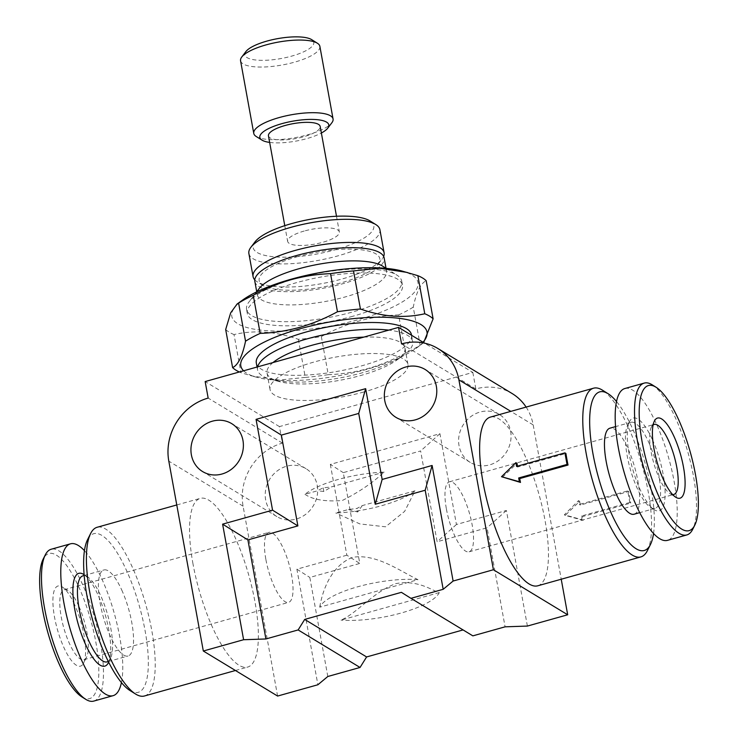 <?xml version="1.0" encoding="UTF-8"?>
<svg xmlns="http://www.w3.org/2000/svg" width="738" height="738" viewBox="0 0 738 738"><rect width="100%" height="100%" fill="white"/><g stroke="black" fill="none" stroke-linecap="round" stroke-linejoin="round"><path stroke-width="0.55" stroke-dasharray="3.69 2.77" d="M317.229 485.42A28.035 25.535 121.2 0 1 305.892 514.165A28.035 25.535 121.2 0 1 276.907 516.618A28.035 25.535 121.2 0 1 265.652 499.866A28.035 25.535 121.2 0 1 276.981 471.121A28.035 25.535 121.2 0 1 305.975 468.667A28.035 25.535 121.2 0 1 317.229 485.42M510.622 431.232A28.035 25.535 121.2 0 1 499.294 459.986A28.035 25.535 121.2 0 1 470.3 462.431A28.035 25.535 121.2 0 1 459.045 445.687A28.035 25.535 121.2 0 1 470.383 416.933A28.035 25.535 121.2 0 1 499.368 414.488A28.035 25.535 121.2 0 1 510.622 431.232M537.679 585.824A87.61 25.95 74.3 0 0 544.995 520.225A87.61 25.95 74.3 0 0 490.41 417.09M502.44 477.274L517.024 463.353M517.449 466.176A87.61 25.95 74.3 0 0 517.578 467.025L565.926 453.483M647.41 550.594A87.61 25.95 74.3 0 0 648.139 491.324A87.61 25.95 74.3 0 0 602.466 390.181M629.772 502.477L581.424 516.019A87.61 25.95 -105.7 0 1 581.978 519.7L564.33 514.801L578.509 500.632A87.61 25.95 -105.7 0 1 579.321 504.46L627.669 490.918A87.61 25.95 -105.7 0 1 628.804 496.748A87.61 25.95 -105.7 0 1 629.772 502.477L630.778 503.085L582.43 516.628L583.112 520.382L565.262 515.364L579.644 501.323L580.326 505.069L628.675 491.526L630.778 503.085M144.445 695.989A87.61 25.95 74.3 0 0 151.76 630.39A87.61 25.95 74.3 0 0 97.176 527.264M193.005 563.961A87.61 25.95 -105.7 0 1 200.321 498.362A87.61 25.95 -105.7 0 1 254.905 601.498A87.61 25.95 -105.7 0 1 247.59 667.097A87.61 25.95 -105.7 0 1 193.005 563.961M653.545 533.519A82.361 24.391 74.3 0 0 651.119 488.842A82.361 24.391 74.3 0 0 616.581 401.592M129.814 690.417A82.361 24.391 74.3 0 0 145.072 630.621A82.361 24.391 74.3 0 0 116.724 552.024A82.361 24.391 74.3 0 0 87.573 539.626M648.73 442.33A44.686 13.238 -105.7 0 1 655.03 508.362A44.686 13.238 -105.7 0 1 650.482 507.347A44.686 13.238 -105.7 0 1 637.226 488.335A44.686 13.238 -105.7 0 1 627.568 425.54A44.686 13.238 -105.7 0 1 630.925 422.311A44.686 13.238 -105.7 0 1 648.73 442.33M634.08 514.229A44.686 13.238 74.3 0 0 627.78 448.206A44.686 13.238 74.3 0 0 609.966 428.178M107.075 661.875A44.686 13.238 74.3 0 0 110.432 658.647A44.686 13.238 74.3 0 0 100.774 595.843A44.686 13.238 74.3 0 0 87.518 576.839A44.686 13.238 74.3 0 0 82.97 575.825M121.724 589.976A44.686 13.238 -105.7 0 1 128.034 656.008A44.686 13.238 -105.7 0 1 110.22 635.981A44.686 13.238 -105.7 0 1 103.92 569.957A44.686 13.238 -105.7 0 1 121.724 589.976M652.401 439.627A48.191 14.271 -105.7 0 1 665.086 491.517A48.191 14.271 -105.7 0 1 654.292 509.746A48.191 14.271 -105.7 0 1 639.994 489.239A48.191 14.271 -105.7 0 1 629.579 421.509A48.191 14.271 -105.7 0 1 652.401 439.627M108.421 662.669A48.191 14.271 74.3 0 0 98.006 594.948A48.191 14.271 74.3 0 0 83.708 574.441M652.291 384.876A78.855 23.348 -105.7 0 1 675.685 418.418A78.855 23.348 -105.7 0 1 692.733 529.247M624.929 388.502A78.855 23.348 -105.7 0 1 656.35 423.843A78.855 23.348 -105.7 0 1 667.475 540.364M93.735 701.1A78.855 23.348 74.3 0 0 82.61 584.579A78.855 23.348 74.3 0 0 51.19 549.238M121.419 682.595A78.855 23.348 74.3 0 0 101.955 579.164A78.855 23.348 74.3 0 0 84.455 550.668M81.9 696.921A75.35 22.315 74.3 0 0 98.772 668.416A75.35 22.315 74.3 0 0 78.938 587.282A75.35 22.315 74.3 0 0 43.247 558.961M672.659 494.598A36.356 10.766 -105.7 0 1 670.039 493.657A36.356 10.766 -105.7 0 1 659.246 478.187A36.356 10.766 -105.7 0 1 651.082 451.684A36.356 10.766 -105.7 0 1 651.386 427.081A36.356 10.766 -105.7 0 1 653.139 424.913M78.754 605.999A36.356 10.766 74.3 0 0 67.961 590.529A36.356 10.766 74.3 0 0 64.261 589.708A36.356 10.766 74.3 0 0 61.226 616.931A36.356 10.766 74.3 0 0 69.39 643.435A36.356 10.766 74.3 0 0 83.883 659.735A36.356 10.766 74.3 0 0 86.614 657.106A36.356 10.766 74.3 0 0 86.918 632.503A36.356 10.766 74.3 0 0 78.754 605.999M74.593 604.653A41.614 12.325 74.3 0 0 62.241 586.941A41.614 12.325 74.3 0 0 52.924 602.688A41.614 12.325 74.3 0 0 63.883 647.494A41.614 12.325 74.3 0 0 83.597 663.139A41.614 12.325 74.3 0 0 74.593 604.653M446.407 509.017A36.356 10.766 74.3 0 0 469.064 551.821A36.356 10.766 74.3 0 0 472.099 524.598A36.356 10.766 74.3 0 0 449.442 481.794A36.356 10.766 74.3 0 0 446.407 509.017M265.901 559.589A36.356 10.766 74.3 0 0 288.558 602.393A36.356 10.766 74.3 0 0 291.593 575.17A36.356 10.766 74.3 0 0 268.936 532.366A36.356 10.766 74.3 0 0 265.901 559.589M256.317 363.022A78.855 22.712 169.7 0 0 361.749 365.817A78.855 22.712 169.7 0 0 411.481 334.831M257.663 366.86A78.855 22.712 169.7 0 0 257.544 369.821A78.855 22.712 169.7 0 0 271.021 379.387A78.855 22.712 169.7 0 0 362.985 372.607A78.855 22.712 169.7 0 0 403.474 355.319A78.855 22.712 169.7 0 0 412.708 341.62A78.855 22.712 169.7 0 0 388.769 330.126M272.995 362.561A70.092 20.184 169.7 0 0 267.036 373.013A70.092 20.184 169.7 0 0 279.01 381.528A70.092 20.184 169.7 0 0 360.753 375.494A70.092 20.184 169.7 0 0 396.74 360.135A70.092 20.184 169.7 0 0 404.959 347.949A70.092 20.184 169.7 0 0 363.862 337.109M363.76 392.007A70.092 20.184 -10.3 0 1 270.034 389.526A70.092 20.184 -10.3 0 1 314.24 361.98A70.092 20.184 -10.3 0 1 407.957 364.461A70.092 20.184 -10.3 0 1 363.76 392.007M243.586 370.799A94.621 27.251 169.7 0 0 256.962 377.339A94.621 27.251 169.7 0 0 367.321 369.194A94.621 27.251 169.7 0 0 415.9 348.456A94.621 27.251 169.7 0 0 423.022 342.22M239.37 371.98A105.137 30.276 169.7 0 0 240.939 372.653L234.02 334.563C254.204 329.84 275.652 331.427 298.373 339.323A105.137 30.276 169.7 0 0 321.334 336.583C333.419 329.951 346.011 324.757 359.111 320.993C372.127 317.432 385.291 315.412 398.621 314.932L405.549 353.022A105.137 30.276 169.7 0 0 420.171 345.227L413.252 307.137C416.398 292.082 420.706 283.281 426.186 280.726M298.373 339.323L305.292 377.413L279.195 380.052L251.529 375.882L240.939 372.653M305.292 377.413A105.137 30.276 169.7 0 0 328.253 374.673L321.334 336.583M405.549 353.022C393.345 359.692 380.753 364.895 367.764 368.613C354.627 372.201 341.463 374.221 328.253 374.673M242.885 299.868A94.621 27.251 169.7 0 0 254.868 329.296A94.621 27.251 169.7 0 0 358.317 319.665A94.621 27.251 169.7 0 0 401.823 270.984M225.68 329.508A105.137 30.276 169.7 0 0 234.02 334.563M254.841 281.427A65.71 18.92 169.7 0 0 342.709 283.752A65.71 18.92 169.7 0 0 384.147 257.931M259.222 288.493A65.71 18.92 169.7 0 0 257.239 294.637A65.71 18.92 169.7 0 0 345.107 296.962A65.71 18.92 169.7 0 0 386.546 271.141A65.71 18.92 169.7 0 0 382.533 266.086M296.289 278.383A78.855 22.712 169.7 0 0 248.937 301.999A78.855 22.712 169.7 0 0 246.566 309.37A78.855 22.712 169.7 0 0 351.998 312.156A78.855 22.712 169.7 0 0 401.73 281.169A78.855 22.712 169.7 0 0 396.915 275.108A78.855 22.712 169.7 0 0 296.289 278.383M352.746 316.288A78.855 22.712 -10.3 0 1 247.313 313.493A78.855 22.712 -10.3 0 1 297.036 282.506A78.855 22.712 -10.3 0 1 402.478 285.302A78.855 22.712 -10.3 0 1 352.746 316.288M245.892 51.586A35.046 10.092 169.7 0 0 256.326 60.064A35.046 10.092 169.7 0 0 291.695 56.106A35.046 10.092 169.7 0 0 311.657 39.631M240.56 60.756A40.304 11.605 169.7 0 0 294.453 62.186A40.304 11.605 169.7 0 0 319.868 46.346M256.224 136.502A40.304 11.605 169.7 0 0 307.654 134.823A40.304 11.605 169.7 0 0 331.86 122.757M269.656 142.416A35.046 10.092 169.7 0 0 306.694 138.652A35.046 10.092 169.7 0 0 321.371 133.015M268.457 135.847A26.282 7.574 169.7 0 0 303.604 136.779A26.282 7.574 169.7 0 0 320.181 126.447M304.213 231.031A26.282 7.574 169.7 0 0 287.635 241.363A26.282 7.574 169.7 0 0 322.774 242.285A26.282 7.574 169.7 0 0 339.351 231.963A26.282 7.574 169.7 0 0 304.213 231.031M254.997 241.889A61.328 17.666 169.7 0 0 273.263 256.723A61.328 17.666 169.7 0 0 335.153 249.795A61.328 17.666 169.7 0 0 370.089 220.976M248.881 253.521A66.586 19.179 169.7 0 0 337.912 255.874A66.586 19.179 169.7 0 0 379.904 229.702M254.785 279.85A66.586 19.179 169.7 0 0 257.147 281.759A66.586 19.179 169.7 0 0 342.118 278.982A66.586 19.179 169.7 0 0 382.109 259.047A66.586 19.179 169.7 0 0 383.649 256.437M297.829 256.547A61.328 17.666 169.7 0 0 262.894 285.366A61.328 17.666 169.7 0 0 341.159 282.811A61.328 17.666 169.7 0 0 377.994 264.444A61.328 17.666 169.7 0 0 359.729 249.619A61.328 17.666 169.7 0 0 297.829 256.547M423.649 342.598L420.171 345.227M398.621 314.932A105.137 30.276 169.7 0 0 413.252 307.137M277.599 696.054L243.088 506.185A52.564 47.878 121.2 0 1 282.442 443.114L279.434 426.601L472.837 372.422L424.581 343.17M279.434 426.601L205.164 381.564M517.578 467.025L516.572 466.416M581.424 516.019L582.43 516.628M581.978 519.7L583.112 520.382M564.33 514.801L565.262 515.364M578.509 500.632L579.644 501.323M579.321 504.46L580.326 505.069M627.669 490.918L628.675 491.526M463.067 629.929L401.398 592.337M463.298 629.865L472.855 635.861M327.81 676.497L309.812 577.439L359.775 563.435L343.271 472.634L420.623 450.964L437.127 541.766L487.089 527.771L505.087 626.83M527.393 626.064L506.397 510.493L456.435 524.497L439.931 433.686L330.338 464.396L343.271 472.634M330.338 464.396L346.842 555.197L359.775 563.435M439.931 433.686L420.623 450.964M456.435 524.497L437.127 541.766M506.397 510.493L487.089 527.771M346.842 555.197L296.888 569.192L317.884 684.763M296.888 569.192L309.812 577.439M282.442 443.114L208.162 398.077M472.837 372.422L475.835 388.926A52.564 47.878 121.2 0 1 512.089 393.511M526.12 407.09A52.564 47.878 121.2 0 1 533.187 424.913L561.231 579.229M475.835 388.926L401.555 343.899M439.276 592.577L341.03 620.095C356.943 613.306 373.133 592.088 395.789 583.638C418.695 579.247 434.009 591.738 439.276 592.577A61.328 17.666 169.7 0 1 401.168 613.01A61.328 17.666 169.7 0 1 341.03 620.095M417.976 579.662A61.328 17.666 169.7 0 0 357.838 586.747A61.328 17.666 169.7 0 0 319.729 607.18L417.976 579.662C399.276 570.668 375.91 553.315 352.496 557.365C330.384 566.074 322.119 592.263 319.729 607.18M415.033 490.816L362.266 505.604L357.017 508.399A52.564 15.138 169.7 0 1 348.502 509.46L335.818 513.011A61.328 17.666 169.7 0 0 415.033 490.816L404.636 511.379L385.531 526.812L359.913 523.934L335.818 513.011M348.502 509.46L357.672 512.015L357.017 508.399M362.266 505.604L357.672 512.015M304.969 494.303C312.783 499.7 325.181 501.775 342.174 500.558C358.41 492.467 372.413 482.984 384.184 472.117A61.328 17.666 169.7 0 0 338.336 479.432A61.328 17.666 169.7 0 0 304.969 494.303L317.654 490.752A52.564 15.138 169.7 0 1 323.17 487.883L331.417 486.895L384.184 472.117M323.17 487.883L323.825 491.49L331.417 486.895M323.825 491.49L317.654 490.752M243.088 506.185L168.808 461.149M533.187 424.913L510.844 411.37M276.907 516.618L202.627 471.582M470.3 462.431L396.02 417.404M176.769 504.958L200.321 498.362M655.03 508.362L639.726 512.652M108.302 661.534L128.034 656.008M650.482 507.347L654.292 509.746M110.432 658.647L108.643 662.226M651.386 427.081L654.403 421.047M67.961 590.529L62.241 586.941M469.064 551.821L673.739 494.478M83.883 659.735L288.558 602.393M257.045 367.035L257.544 369.821M279.01 381.528L271.021 379.387M267.036 373.013L270.034 389.526M256.962 377.339L251.529 375.882M256.723 291.768L257.239 294.637M256.612 291.916L248.937 301.999M246.566 309.37L247.313 313.493M284.776 225.653L287.635 241.363M262.894 285.366L257.147 281.759M377.994 264.444L382.109 259.047M336.5 216.262L339.351 231.963M401.73 281.169L402.478 285.302M386.177 268.364L396.915 275.108M386.029 268.272L386.546 271.141M415.9 348.456L421.712 344.305M404.959 347.949L407.957 364.461M396.74 360.135L403.474 355.319M411.555 335.273L412.708 341.62M64.261 589.708L268.936 532.366M449.442 481.794L654.117 424.451M86.614 657.106L83.597 663.139M670.039 493.657L675.759 497.246M87.518 576.839L84.132 574.708M627.568 425.54L629.579 421.509M84.197 575.483L103.92 569.957M630.925 422.311L615.612 426.601M235.45 670.501L247.59 667.097M499.368 414.488L425.088 369.452M305.975 468.667L231.695 423.63"/><path stroke-width="1.11" d="M242.95 440.383A28.035 25.535 121.2 0 1 231.621 469.128A28.035 25.535 121.2 0 1 202.627 471.582A28.035 25.535 121.2 0 1 191.373 454.829A28.035 25.535 121.2 0 1 202.701 426.084A28.035 25.535 121.2 0 1 231.695 423.63A28.035 25.535 121.2 0 1 242.95 440.383M436.342 386.205A28.035 25.535 121.2 0 1 425.014 414.95A28.035 25.535 121.2 0 1 396.02 417.404A28.035 25.535 121.2 0 1 384.766 400.651A28.035 25.535 121.2 0 1 396.103 371.906A28.035 25.535 121.2 0 1 425.088 369.452A28.035 25.535 121.2 0 1 436.342 386.205M616.581 401.592A82.361 24.391 74.3 0 0 608.186 393.769L602.466 390.181A87.61 25.95 74.3 0 0 593.555 388.197L490.41 417.09A87.61 25.95 74.3 0 0 483.095 482.689A87.61 25.95 74.3 0 0 537.679 585.824L640.824 556.922A87.61 25.95 74.3 0 0 647.41 550.594L650.427 544.561A82.361 24.391 74.3 0 0 653.545 533.519M515.89 462.661L516.572 466.416L564.921 452.874L567.024 464.433L518.676 477.975L519.358 481.73L501.508 476.711L515.89 462.661L517.024 463.353A87.61 25.95 74.3 0 0 517.449 466.176M564.921 452.874L565.926 453.483A87.61 25.95 74.3 0 0 566.904 459.211A87.61 25.95 74.3 0 0 568.029 465.041L519.681 478.584A87.61 25.95 74.3 0 0 520.493 482.421L501.508 476.711M593.555 388.197A87.61 25.95 74.3 0 0 586.24 453.796A87.61 25.95 74.3 0 0 640.824 556.922M176.769 504.958L97.176 527.264A87.61 25.95 74.3 0 0 90.59 533.592A87.61 25.95 74.3 0 0 89.861 592.863A87.61 25.95 74.3 0 0 135.534 694.006A87.61 25.95 74.3 0 0 144.445 695.989L235.45 670.501M608.186 393.769A82.361 24.391 74.3 0 0 592.928 453.566A82.361 24.391 74.3 0 0 621.276 532.163A82.361 24.391 74.3 0 0 650.427 544.561M90.59 533.592L87.573 539.626A82.361 24.391 74.3 0 0 86.881 595.345A82.361 24.391 74.3 0 0 129.814 690.417L135.534 694.006M615.612 426.601L609.966 428.178A44.686 13.238 74.3 0 0 616.276 494.211A44.686 13.238 74.3 0 0 634.08 514.229L639.726 512.652M84.197 575.483L82.97 575.825A44.686 13.238 74.3 0 0 89.27 641.848A44.686 13.238 74.3 0 0 107.075 661.875L108.302 661.534M84.132 574.708L83.708 574.441A48.191 14.271 74.3 0 0 72.914 592.669A48.191 14.271 74.3 0 0 85.599 644.56A48.191 14.271 74.3 0 0 108.421 662.669L108.643 662.226M694.753 525.225L692.733 529.247A78.855 23.348 -105.7 0 1 686.81 534.949A78.855 23.348 -105.7 0 1 655.39 499.608A78.855 23.348 -105.7 0 1 644.265 383.087A78.855 23.348 -105.7 0 1 652.291 384.876L656.1 387.266A75.35 22.315 -105.7 0 1 678.462 419.322A75.35 22.315 -105.7 0 1 694.753 525.225A75.35 22.315 -105.7 0 1 659.062 496.905A75.35 22.315 -105.7 0 1 639.228 415.771A75.35 22.315 -105.7 0 1 656.1 387.266M686.81 534.949L667.475 540.364A78.855 23.348 -105.7 0 1 636.045 505.023A78.855 23.348 -105.7 0 1 624.929 388.502L644.265 383.087M84.455 550.668A78.855 23.348 74.3 0 0 70.525 543.823L51.19 549.238A78.855 23.348 74.3 0 0 45.267 554.939A78.855 23.348 74.3 0 0 62.315 665.759A78.855 23.348 74.3 0 0 85.709 699.31A78.855 23.348 74.3 0 0 93.735 701.1L113.071 695.685A78.855 23.348 74.3 0 0 121.419 682.595M70.525 543.823A78.855 23.348 74.3 0 0 81.65 660.344A78.855 23.348 74.3 0 0 113.071 695.685M45.267 554.939L43.247 558.961A75.35 22.315 74.3 0 0 59.538 664.864A75.35 22.315 74.3 0 0 81.9 696.921L85.709 699.31M663.407 479.534A41.614 12.325 -105.7 0 1 654.403 421.047A41.614 12.325 -105.7 0 1 674.117 436.693A41.614 12.325 -105.7 0 1 685.076 481.499A41.614 12.325 -105.7 0 1 675.759 497.246A41.614 12.325 -105.7 0 1 663.407 479.534M653.139 424.913A36.356 10.766 -105.7 0 1 654.117 424.451A36.356 10.766 -105.7 0 1 668.61 440.752A36.356 10.766 -105.7 0 1 676.774 467.255A36.356 10.766 -105.7 0 1 673.739 494.478A36.356 10.766 -105.7 0 1 672.659 494.598M411.555 335.273L411.481 334.831A78.855 22.712 169.7 0 0 306.039 332.035A78.855 22.712 169.7 0 0 256.317 363.022L257.045 367.035M388.769 330.126A78.855 22.712 169.7 0 0 307.276 338.825A78.855 22.712 169.7 0 0 257.663 366.86M363.862 337.109A70.092 20.184 169.7 0 0 311.233 345.476A70.092 20.184 169.7 0 0 272.995 362.561M423.022 342.22A94.621 27.251 169.7 0 0 397.496 318.133A94.621 27.251 169.7 0 0 300.467 328.659A94.621 27.251 169.7 0 0 243.586 370.799M253.245 295.301L260.163 333.391C273.374 332.939 286.538 330.919 299.674 327.331C312.663 323.613 325.255 318.41 337.46 311.74L330.532 273.65C317.202 274.13 304.038 276.15 291.021 279.711C277.922 283.475 265.329 288.669 253.245 295.301A105.137 30.276 169.7 0 0 238.614 303.097L237.083 304.028L230.68 312.82L225.68 329.508L232.599 367.598C238.033 365.144 242.35 356.334 245.542 341.187L238.614 303.097M260.163 333.391A105.137 30.276 169.7 0 0 245.542 341.187M232.599 367.598A105.137 30.276 169.7 0 0 239.37 371.98M417.856 275.671A105.137 30.276 169.7 0 1 426.186 280.726L433.114 318.816A105.137 30.276 169.7 0 0 424.774 313.761L417.856 275.671L401.823 270.984A94.621 27.251 169.7 0 0 291.473 279.13A94.621 27.251 169.7 0 0 242.885 299.868L237.083 304.019M386.029 268.272L384.147 257.931A65.71 18.92 169.7 0 0 296.279 255.606A65.71 18.92 169.7 0 0 254.841 281.427L256.723 291.768M386.177 268.364L382.533 266.086A65.71 18.92 169.7 0 0 298.678 268.816A65.71 18.92 169.7 0 0 259.222 288.493L256.612 291.916M321.371 133.015A35.046 10.092 169.7 0 0 327.746 128.154L331.86 122.757A40.304 11.605 169.7 0 0 333.069 118.984L319.868 46.346A40.304 11.605 169.7 0 0 317.414 43.247L311.657 39.631A35.046 10.092 169.7 0 0 266.935 41.088A35.046 10.092 169.7 0 0 245.892 51.586L241.778 56.992A40.304 11.605 169.7 0 0 240.56 60.756L253.761 133.403A40.304 11.605 169.7 0 0 256.224 136.502L261.981 140.109A35.046 10.092 169.7 0 0 269.656 142.416M317.414 43.247A40.304 11.605 169.7 0 0 265.984 44.917A40.304 11.605 169.7 0 0 241.778 56.992M333.069 118.984A40.304 11.605 169.7 0 0 279.185 117.563A40.304 11.605 169.7 0 0 253.761 133.403M327.746 128.154A35.046 10.092 169.7 0 0 317.312 119.685A35.046 10.092 169.7 0 0 281.934 123.643A35.046 10.092 169.7 0 0 261.981 140.109M336.5 216.262L320.181 126.447A26.282 7.574 169.7 0 0 285.034 125.515A26.282 7.574 169.7 0 0 268.457 135.847L284.776 225.653M383.649 256.437A66.586 19.179 169.7 0 0 384.111 252.82L379.904 229.702A66.586 19.179 169.7 0 0 375.845 224.583L370.089 220.976A61.328 17.666 169.7 0 0 291.833 223.522A61.328 17.666 169.7 0 0 254.997 241.889L250.883 247.295A66.586 19.179 169.7 0 0 248.881 253.521L253.079 276.63A66.586 19.179 169.7 0 0 254.785 279.85M375.845 224.583A66.586 19.179 169.7 0 0 290.873 227.35A66.586 19.179 169.7 0 0 250.883 247.295M384.111 252.82A66.586 19.179 169.7 0 0 295.071 250.468A66.586 19.179 169.7 0 0 253.079 276.63M433.114 318.816L423.649 342.598M407.256 272.442L379.784 268.272L353.502 270.911L360.421 309.001A105.137 30.276 169.7 0 0 337.46 311.74M353.502 270.911A105.137 30.276 169.7 0 0 330.532 273.65M360.421 309.001C382.893 316.879 404.35 318.465 424.774 313.761M298.143 629.938L360.043 667.466L327.81 676.497L317.884 684.763L277.599 696.054L203.319 651.017L168.808 461.149A52.564 47.878 121.2 0 1 208.162 398.077L205.164 381.564L398.557 327.386L401.555 343.899A52.564 47.878 121.2 0 1 437.809 348.474A52.564 47.878 121.2 0 1 458.907 379.876L493.408 569.745L453.114 581.037L443.187 589.302L410.955 598.333L401.398 592.337L304.702 619.422L298.143 629.938L265.911 638.97L247.913 539.902L297.875 525.908L281.372 435.106L358.723 413.437L375.227 504.238L425.189 490.244L443.187 589.302M424.581 343.17L398.557 327.386M520.493 482.421L519.358 481.73M519.681 478.584L518.676 477.975M568.029 465.041L567.024 464.433M360.043 667.466L366.601 656.949L304.702 619.422M366.601 656.949L463.067 629.929M561.231 579.229L567.688 614.782L527.393 626.064L505.087 626.83L472.855 635.861L410.955 598.333M437.809 348.474L512.089 393.511A52.564 47.878 121.2 0 1 526.12 407.09M567.688 614.782L493.408 569.745M425.189 490.244L432.117 465.466L453.114 581.037M375.227 504.238L382.155 479.46L432.117 465.466M358.723 413.437L365.651 388.658L382.155 479.46M281.372 435.106L256.058 419.359L365.651 388.658M297.875 525.908L272.562 510.161L256.058 419.359M247.913 539.902L222.608 524.155L272.562 510.161M265.911 638.97L243.605 639.726L222.608 524.155M243.605 639.726L203.319 651.017M510.844 411.37L458.907 379.876"/></g></svg>
